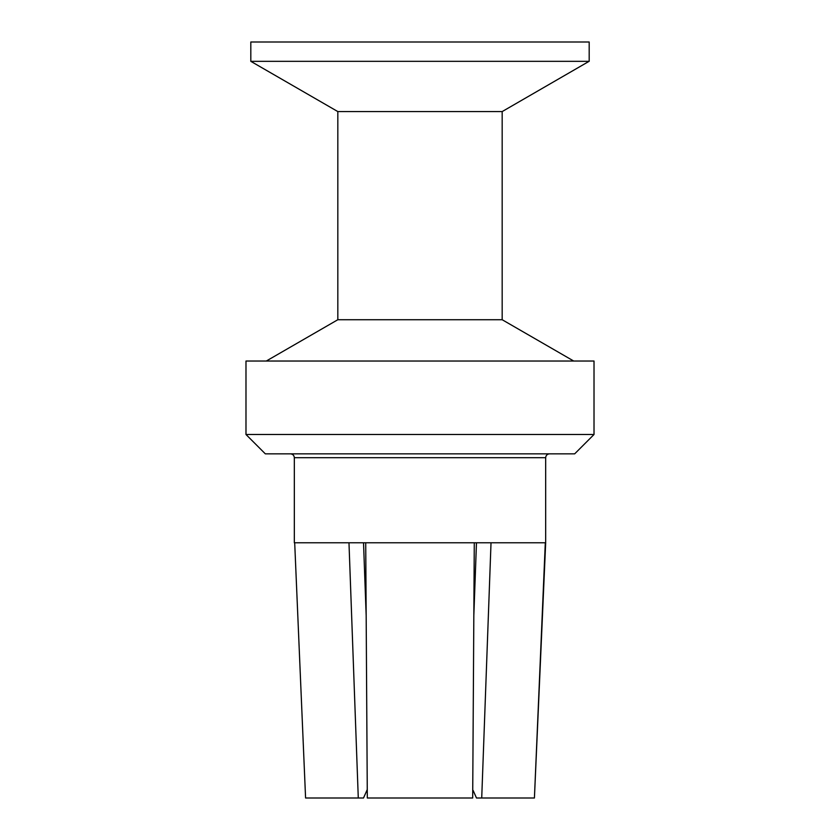 <?xml version="1.0" encoding="UTF-8"?>
<svg xmlns="http://www.w3.org/2000/svg" width="840" height="840" viewBox="0 0 840 840"><rect width="100%" height="100%" fill="white"/><g stroke="black" fill="none" stroke-linecap="round" stroke-linejoin="round"><path stroke-width="1.26" d="M594.017 434.501L594.017 361.032L245.984 361.032L245.984 434.501L594.017 434.501L574.675 453.842L265.325 453.842L245.984 434.501M589.071 61.331L502.173 111.573L337.827 111.573L250.814 61.331L589.071 61.331M589.187 61.331L589.187 42L250.814 42L250.814 61.331M573.71 361.032L502.173 319.725L337.827 319.725L337.827 111.573M294.326 457.706L545.675 457.706L545.675 542.776L534.418 798L545.307 542.776L474.285 542.776L472.689 798L367.311 798L365.715 542.776L294.326 542.776L294.326 457.706C294.116 455.375 292.824 454.083 290.451 453.842M473.834 615.5L476.469 542.776L473.834 615.5M473.151 790.493L476.49 798L481.719 798L491.022 542.776M481.719 798L534.418 798M474.285 542.776L365.715 542.776M363.531 542.776L366.167 615.5M348.978 542.776L358.281 798L363.51 798L366.849 790.493L363.51 798M366.849 790.493L367.248 789.548L366.849 790.493M305.582 798L294.693 542.776L305.582 798L358.281 798M545.675 457.706C545.885 455.375 547.176 454.083 549.549 453.842M337.827 319.725L266.291 361.032M502.173 319.725L502.173 111.573"/></g></svg>
